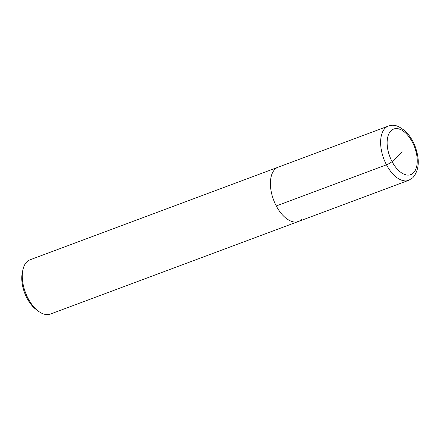 <?xml version="1.0" encoding="UTF-8"?>
<svg xmlns="http://www.w3.org/2000/svg" width="440" height="440" viewBox="0 0 440 440"><rect width="100%" height="100%" fill="white"/><g stroke="black" fill="none" stroke-linecap="round" stroke-linejoin="round"><path stroke-width="0.66" d="M22.897 269.846A28.985 15.785 69.5 0 0 38.308 311.146L36.119 309.491A25.938 14.13 69.5 0 1 22.325 272.531L22.897 269.846A28.985 15.785 69.5 0 1 26.945 261.756A28.985 15.785 69.5 0 1 30.074 259.754L278.19 167.173A28.985 15.785 69.5 0 0 275.061 169.169A28.985 15.785 69.5 0 0 274.808 202.95A28.985 15.785 69.5 0 0 298.452 221.48A28.985 15.785 -110.5 0 1 274.808 202.95A28.985 15.785 -110.5 0 1 275.061 169.169A28.985 15.785 -110.5 0 1 278.19 167.173L388.416 126.038C390.863 125.153 393.404 125.043 396.044 125.703L398.596 126.572L404.707 130.597C409.167 134.701 412.671 140.058 415.212 146.669C419.936 159.797 419.166 170.132 412.907 177.661L408.678 180.345A28.985 15.785 -110.5 0 1 385.028 161.821A28.985 15.785 -110.5 0 1 385.281 128.035A28.985 15.785 -110.5 0 1 388.416 126.038M301.587 219.483A28.985 15.785 -110.5 0 1 298.452 221.48L408.678 180.345M38.308 311.146A28.985 15.785 69.5 0 0 50.342 314.067L298.452 221.48M402.188 151.833L392.057 161.59A4.636 0.896 152.2 0 1 386.485 164.808L276.26 205.942M413.331 172.964A24.343 13.261 -110.5 0 1 392.057 161.59A24.343 13.261 -110.5 0 1 391.05 130.702A24.343 13.261 -110.5 0 1 412.324 142.076A24.343 13.261 -110.5 0 1 413.331 172.964"/></g></svg>
